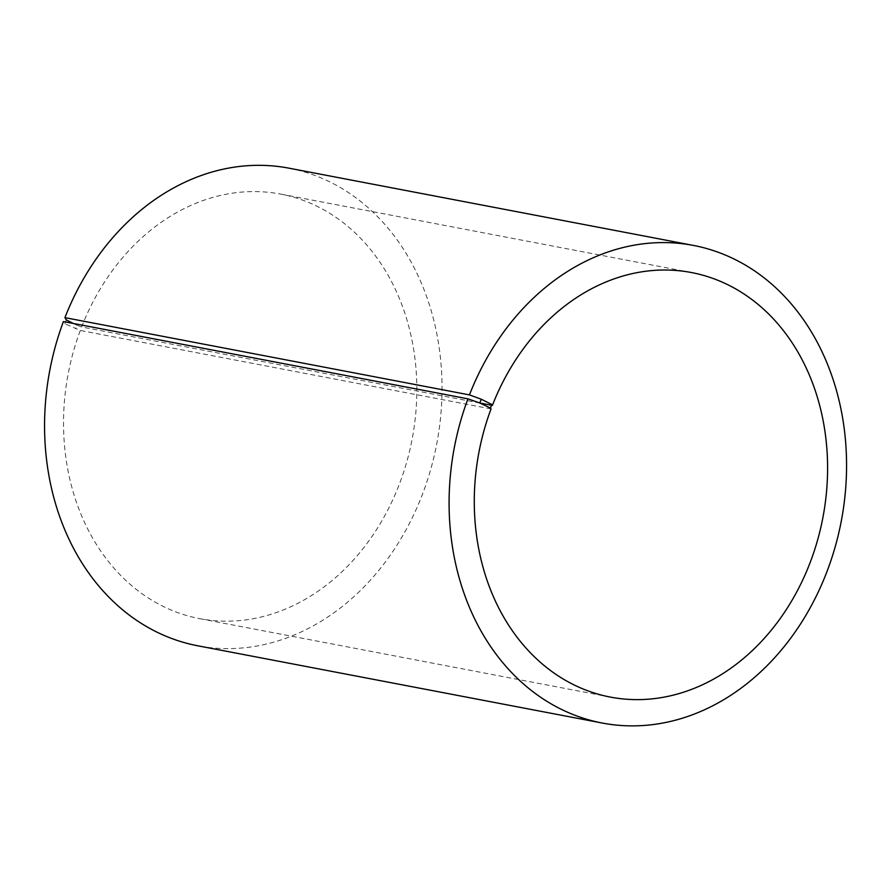 <?xml version="1.0" encoding="UTF-8"?>
<svg xmlns="http://www.w3.org/2000/svg" width="891" height="891" viewBox="0 0 891 891"><rect width="100%" height="100%" fill="white"/><g stroke="black" fill="none" stroke-linecap="round" stroke-linejoin="round"><path stroke-width="0.67" stroke-dasharray="4.46 3.34" d="M479.904 403.033L81.627 326.975A216.112 175.059 -79.2 0 1 280.721 194.104A216.112 175.059 -79.2 0 1 412.132 439.218A216.112 175.059 -79.2 0 1 199.64 618.644A216.112 175.059 -79.2 0 1 80.29 330.461L64.887 323.745L63.417 321.573M491.041 408.913L80.29 330.461M81.627 326.975L76.904 325.248L75.546 328.801M66.335 319.958L64.887 323.745M76.904 325.248L73.352 323.466M288.907 168.165A243.12 196.944 -79.2 0 1 436.735 443.918A243.12 196.944 -79.2 0 1 197.679 645.775M691.483 272.546L280.721 194.104M610.391 697.096L199.64 618.644"/><path stroke-width="1.34" d="M73.352 323.466L66.335 319.958L64.92 317.642L469.446 394.902L481.24 399.201L491.81 404.492L492.378 405.416L479.904 403.033M492.378 405.416A216.112 175.059 -79.2 0 1 691.483 272.546A216.112 175.059 -79.2 0 1 822.883 517.66A216.112 175.059 -79.2 0 1 610.391 697.096A216.112 175.059 -79.2 0 1 491.041 408.913L490.451 408.045L491.81 404.492M64.92 317.642A243.12 196.944 -79.2 0 1 288.907 168.165L693.432 245.426A243.12 196.944 -79.2 0 1 841.271 521.179A243.12 196.944 -79.2 0 1 602.216 723.035A243.12 196.944 -79.2 0 1 467.942 398.834L479.792 402.988L490.451 408.045M602.216 723.035L197.679 645.775A243.12 196.944 -79.2 0 1 63.417 321.573L467.942 398.834M469.446 394.902A243.12 196.944 -79.2 0 1 693.432 245.426M481.24 399.201L479.792 402.988"/></g></svg>
